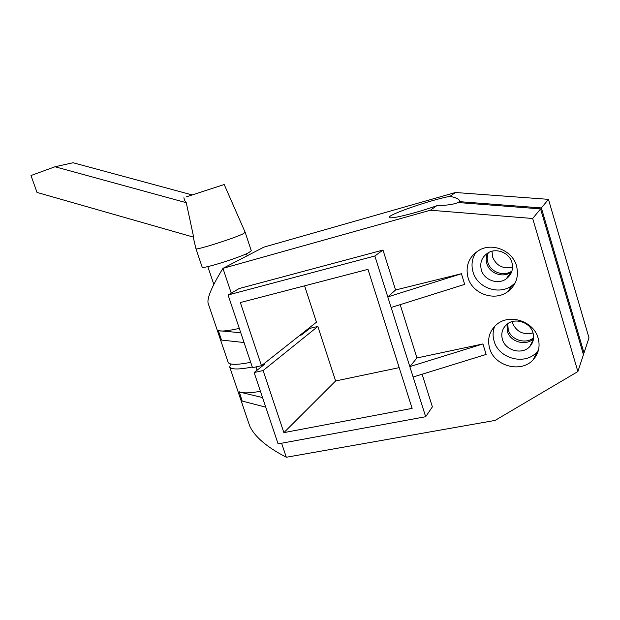 <?xml version="1.0" encoding="UTF-8"?>
<svg xmlns="http://www.w3.org/2000/svg" width="620" height="620" viewBox="0 0 620 620"><rect width="100%" height="100%" fill="white"/><g stroke="black" fill="none" stroke-linecap="round" stroke-linejoin="round"><path stroke-width="0.93" d="M31 175.514L37.006 192.433L193.673 237.189L186.264 202.686L55.025 166.757L31 175.514M55.025 166.757L73.075 162.742L192.107 194.92M186.535 196.788L224.208 184.528L186.535 196.788M195.943 248.651L195.967 248.775C195.858 250.418 233.128 238.654 242.707 234.004L245.195 232.376L224.208 184.528M184.52 200.338L186.264 202.686M245.226 232.469L251.271 250.728L248.876 252.596C239.46 257.703 202.205 269.32 202.19 267.189L202.143 267.057M252.286 367.032C239.002 369.597 231.485 369.613 229.733 367.063L249.597 425.707C254.347 436.472 266.577 446.989 286.308 457.258L495.078 420.422L577.894 371.55L532.681 218.488L430.412 210.226L222.944 268.359L263.841 247.147L455.436 192.51L548.452 199.338L589 337.822L584.009 352.981L583.118 353.516M512.554 267.119C503.021 269.227 496.357 265.841 492.543 256.959L492.017 251.24M511.95 271.01L511.911 271.041C503.75 276.977 490.459 272.133 487.87 262.399C486.901 259.083 487.049 255.851 488.304 252.697M584.009 352.981L541.369 207.94L459.157 201.632L459.459 202.639M533.603 337.745C525.714 344.72 510.903 339.93 508.229 329.685L507.741 323.702M260.431 391.29C249.852 393.204 242.8 393.375 239.274 391.817L242.172 401.055L265.763 407.17L278.093 443.866L425.669 416.725L432.38 406.86L422.104 374.224M229.733 367.063L230.531 363.925M299.809 335.35L301.522 334.94L309.798 328.375L317.843 326.461L335.614 380.967L399.195 367.637M262.671 364.731L264.515 364.312L254.138 372.55L263.113 370.551L283.882 432.628L412.13 408.379L367.97 269.344L240.343 302.545L261.477 365.676L316.448 322.183L304.598 285.828M261.477 365.676L252.511 367.691L228.083 294.988L374.844 255.998L413.114 377.007L486.127 354.438L482.933 343.945L416.973 357.957L400.187 304.653M461.427 273.714L464.675 284.386L461.427 273.714L395.568 289.974L382.997 250.069L239.181 288.533L228.083 294.988M468.03 277.683C465.163 265.538 469.084 256.262 479.795 249.845C493.094 242.575 512.5 250.883 516.507 265.833C519.079 276.404 516.197 284.999 507.857 291.609C494.582 301.793 472.363 293.818 468.03 277.683M489.606 348.269C487.111 338.807 489.475 330.879 496.682 324.485C509.322 313.333 533.719 321.121 538.121 338.094C540.291 346.262 538.702 353.416 533.339 359.553C521.374 373.535 494.264 366.265 489.606 348.269M577.894 371.55L583.451 354.663L540.578 208.894L457.971 202.523C454.53 204.244 447.446 205.321 436.713 205.763C415.671 213.195 389.972 219.472 389.422 217.488C386.136 215.31 430.613 199.849 450.035 196.331C455.359 197.548 458.451 198.85 459.311 200.245L459.157 201.632M533.525 338.69C525.861 346.495 510.074 341.899 507.307 331.204L506.974 324.268M511.702 271.777L510.996 272.288C502.797 278.256 489.443 273.374 486.839 263.593C485.793 259.974 486.041 256.478 487.599 253.115M502.401 339.334C500.875 333.513 502.278 328.592 506.61 324.57C514.53 317.208 530.201 322.02 532.999 332.832C534.401 338.117 533.308 342.728 529.728 346.65C522.087 355.159 505.308 350.563 502.401 339.334M538.439 350.176L536.904 352.028C525.187 365.754 498.643 358.716 494.094 341.101C492.598 336.017 492.792 331.088 494.69 326.314M515.305 282.72L512.035 285.572C499.022 295.57 477.261 287.82 473.045 272.025C471.029 264.911 472.021 258.308 476.013 252.224M481.345 269.979C479.578 262.508 481.934 256.726 488.421 252.635C496.829 247.721 509.361 252.898 511.911 262.454C513.562 269.281 511.632 274.784 506.114 278.961C497.713 285.053 484.026 280.015 481.345 269.979M254.138 372.55L262.531 397.536L239.088 391.964M262.531 397.536L265.763 407.17M413.114 377.007L425.669 416.725M240.762 332.731L218.589 330.716C221.875 331.529 228.788 330.747 239.304 328.391M244.047 342.519L221.518 340.07L218.395 330.84M231.252 293.144L222.944 268.359C212.195 285.89 207.22 297.414 208.018 302.94L228.199 362.522C229.919 365.002 237.421 364.932 250.705 362.32M283.882 432.628L335.614 380.967M263.113 370.551L317.843 326.461M374.844 255.998L382.997 250.069M461.412 273.73L387.787 296.926L395.568 289.974M486.127 354.438L482.926 343.961L409.828 366.614L416.973 357.957M391.135 307.497L464.675 284.386M430.412 210.226L436.713 205.763M532.681 218.488L540.578 208.894M541.369 207.94L548.452 199.338M450.035 196.331L455.436 192.51M533.037 332.963C523.257 335.219 516.382 331.816 512.399 322.764L512.112 321.625M281.596 443.222L286.308 457.258M255.998 366.908L257.099 370.194M183.908 197.726L184.636 200.81M202.19 267.189L195.967 248.775L193.2 237.057M247.233 255.975L246.489 253.735M207.816 266.592L213.822 284.402M512.035 285.572L507.857 291.609M510.996 272.288L506.114 278.961M536.904 352.028L533.339 359.553M459.466 200.772L459.311 200.245M533.44 339.295L529.728 346.65"/></g></svg>
